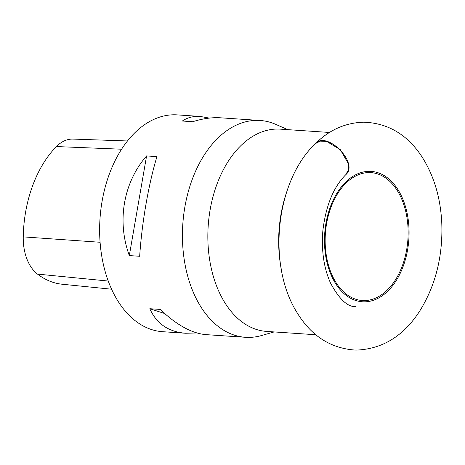 <?xml version="1.0" encoding="UTF-8"?>
<svg xmlns="http://www.w3.org/2000/svg" width="465" height="465" viewBox="0 0 465 465"><rect width="100%" height="100%" fill="white"/><g stroke="black" fill="none" stroke-linecap="round" stroke-linejoin="round"><path stroke-width="0.7" d="M315.84 334.748L266.654 331.423A101.37 65.431 -86.1 0 1 216.539 285.87A101.37 65.431 -86.1 0 1 218.48 180.286A101.37 65.431 -86.1 0 1 280.314 129.142L329.493 132.461M274.147 331.929L261.51 335.544A108.653 70.134 -86.1 0 1 245.462 337.294A108.653 70.134 -86.1 0 1 191.749 288.469A108.653 70.134 -86.1 0 1 217.789 138.198A108.653 70.134 -86.1 0 1 260.104 120.476A108.653 70.134 -86.1 0 1 275.768 124.37L287.806 129.648M127.474 140.965L72.988 139.087A42.902 27.691 93.9 0 0 56.422 146.556A105.381 68.018 93.9 0 0 23.25 236.877A42.902 27.691 93.9 0 0 37.508 274.1A105.381 68.018 93.9 0 0 62.153 284.231L111.606 289.207M209.291 118.098L200.281 116.442L177.299 114.89A108.653 70.134 93.9 0 0 134.99 132.606A108.653 70.134 93.9 0 0 101.143 252.117A108.653 70.134 93.9 0 0 162.663 331.702L185.64 333.254L196.91 332.969M245.462 337.294L205.925 334.626C191.911 333.44 176.665 325.041 160.175 309.417L149.823 308.719C156.484 323.675 168.423 331.853 185.64 333.254M139.669 256.279C141.86 222.811 148.533 184.291 156.938 156.629L146.585 155.932C123.405 182.6 116.732 221.113 129.316 255.576L139.669 256.279M200.281 116.442C193.423 116 187.447 117.523 182.35 121.016L192.702 121.714C202.717 118.558 212.005 117.256 220.561 117.808L260.104 120.476M146.585 155.932L129.316 255.576M149.823 308.719L164.61 313.509M315.38 143.633L320.205 141.128L326.651 141.395L340.31 149.66L348.25 163.517L348.361 169.969L345.745 174.73M330.632 271.717A64.089 41.368 93.9 0 0 402.51 265.329A64.089 41.368 93.9 0 0 366.757 172.678A64.089 41.368 93.9 0 0 330.632 271.717M403.475 200.752A65.338 42.176 -86.1 0 1 387.816 291.119A65.338 42.176 -86.1 0 1 330.074 272.414A65.338 42.176 -86.1 0 1 345.733 182.048A65.338 42.176 -86.1 0 1 403.475 200.752M281.151 268.526A101.37 65.431 -86.1 0 1 286.237 193.376M56.422 146.556L121.58 149.213M23.25 236.877L100.091 242.265M37.508 274.1L108.258 281.052M355.678 306.621C347.628 307.08 339.252 299.245 330.551 283.109C323.843 268.084 321.286 250.589 322.867 230.628C325.884 205.553 333.545 186.883 345.861 174.613C359.224 163.448 326.982 130.421 315.497 143.522C275.361 181.379 267.009 264.998 296.995 312.521C311.312 336.108 330.964 348.64 355.952 350.11C382.073 349.198 403.225 336.346 419.395 311.562C435.635 285.655 443.087 255.93 441.75 222.398C440.413 196.991 433.676 174.91 421.54 156.159C407.009 134.373 387.74 123.051 363.735 122.19C345.518 122.719 329.441 129.828 315.497 143.522"/></g></svg>
